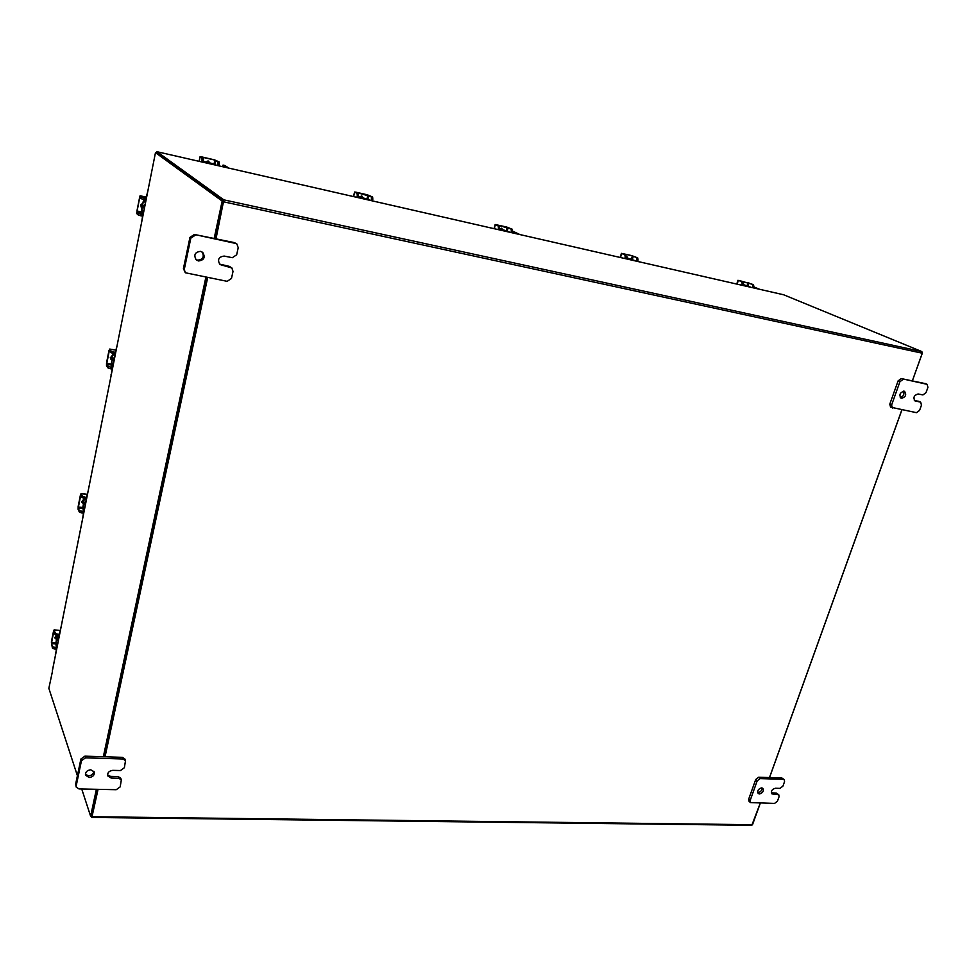 <?xml version="1.0" encoding="UTF-8"?>
<svg xmlns="http://www.w3.org/2000/svg" width="977" height="977" viewBox="0 0 977 977"><rect width="100%" height="100%" fill="white"/><g stroke="black" fill="none" stroke-linecap="round" stroke-linejoin="round"><path stroke-width="1.47" d="M144.34 208.663L144.095 206.599L145.109 204.804M141.714 197.207L144.193 198.013L143.875 199.564L141.409 198.758L141.714 197.207L140.065 195.779L136.633 213.487L138.209 214.952L138.514 213.413L143.143 214.671L142.898 212.705L143.509 212.827M143.619 212.29L142.105 211.972L142.898 212.705M142.105 211.972L142.092 210.434L143.912 210.812M141.738 210.287L142.605 215.99L141.616 222.365M145.39 199.894L147.747 191.577M145.317 201.518L144.291 200.749L143.472 201.543L144.083 199.613M145.207 201.531L145.976 200.456M141.457 223.183L141.384 222.145M141.848 210.373L143.228 201.494L141.518 210.079L142.092 210.434M143.558 201.787L145.622 202.215M142.618 203.155L141.958 207.442M142.288 203.204L141.848 207.405M142.703 204.156L142.166 206.868M142.813 203.595L142.092 207.197M141.494 205.194L141.641 207.014L141.067 206.501M142.898 203.155L140.541 204.999L142.007 207.649M141.115 207.039L142.044 207.454M143.875 199.564L146.061 200.029M138.514 213.413L136.939 210.983L139.491 198.026L139.809 197.342L141.409 198.758M140.969 214.219L140.664 215.77L142.569 216.161M140.664 215.77L138.209 214.952M144.193 198.013L146.098 198.429M58.168 641.596L58.803 638.372M56.825 648.349L57.277 646.066M57.57 644.564L56.141 644.478L56.69 646.029M56.141 644.478L56.165 642.854L57.887 642.976M55.872 642.658L56.397 649.143L55.542 654.785M58.925 635.453L60.745 628.651M59.096 636.919L58.168 635.514M57.057 635.441L55.933 642.842L57.533 635.477M55.42 655.042L55.371 654.309M56.483 635.734L56.263 638.738M56.129 635.868L56.055 638.225M56.813 636.686L56.361 638.97M56.947 636.003L56.348 639.031M55.811 636.039L56.092 638.323M57.02 635.624L54.846 637.395L56.275 639.398M54.822 637.944L56.287 638.811M57.301 635.465L55.078 634.513L55.347 633.206L57.558 634.158L57.301 635.465L59.353 635.6M55.347 633.206L54.077 629.933L53.515 631.179L51.366 642.048L52.392 648.081L51.586 642.671L53.735 631.801L55.078 634.513M52.648 646.786L56.849 647.873M54.859 647.751L54.602 649.046L56.397 649.155M54.602 649.046L52.392 648.081M57.558 634.158L59.365 634.281M760.277 803.131L751.826 825.284L91.85 817.456L91.313 816.21M922.435 352.892L912.359 380.847L922.264 353.21L921.848 351.573L783.676 294.785L157.004 151.728L223.831 199.845L215.978 238.864M156.76 152.974L223.525 201.299M901.856 409.888L769.473 777.582M91.814 817.456L98.066 789.331M105.04 756.796L207.674 277.627M91.911 816.137L97.688 789.318L91.923 816.222L90.617 816.21L96.381 789.294M104.649 756.784L207.271 277.541L104.649 756.784M214.158 238.498L222.17 201.042L155.477 152.656L223.586 201.347L215.575 238.779L223.538 201.604M783.542 294.749L156.979 151.716L156.418 152.876M901.905 409.888L769.522 777.582M760.326 803.131L752.644 824.319M155.477 152.656L52.379 670.82M52.428 671.517L48.85 688.333L77.403 775.726M81.726 788.989L90.617 816.21M103.342 756.748L205.866 277.273M223.586 201.347L222.17 201.042M224.661 165.394L228.972 168.154M223.098 165.04L224.124 165.687M203.338 161.816L204.376 162.536M204.242 161.657L212.62 163.574L203.35 161.779M204.108 162.329L203.399 161.547M212.62 163.574L212.449 164.38M213.865 164.698L212.571 163.818M216.552 165.247L212.595 163.647M213.951 164.258L214.891 164.942M207.93 162.329L206.428 161.987M209.823 162.756L208.089 160.961L205.793 161.84M217.847 163.989L217.761 161.62L219.263 161.974L219.349 164.331L217.847 163.989L217.517 165.54M219.263 161.974L214.488 159.849L201.873 156.943L200.065 156.711L201.983 158.005L203.497 158.347L202.239 157.187L214.867 160.094L217.761 161.62M203.497 158.347L203.24 162.28M209.469 162.67L208.614 161.156M203.57 160.716L202.056 160.375L201.726 161.938M202.056 160.375L201.983 158.005M219.349 164.331L219.019 165.882M753.817 286.884L759.52 289.253M757.456 288.606L758.14 288.948M742.825 285.443L743.228 284.197L742.202 283.965L741.799 285.211M743.07 284.661L746.831 285.675L743.033 284.795M746.831 285.675L746.623 286.31M747.93 286.615L746.77 285.87M750.922 287.238L746.807 285.748M748.052 286.261L749.786 287.043M752.876 286.408L752.461 284.38L753.475 284.612L753.89 286.64L752.876 286.408L752.473 287.653M753.475 284.612L738.783 280.399L741.787 281.938L739.479 280.692L752.461 284.38M742.813 282.17L743.228 284.197M743.497 284.759L743.302 283.904M742.202 283.965L741.787 281.938M753.89 286.64L753.499 287.885M744.193 284.918L743.35 283.586M225.26 167.299L222.793 165.382L222.121 166.591M224.368 165.76L222.829 165.406M225.089 166.859L226.725 167.226L224.454 165.772M756.454 288.557L753.731 287.153M756.1 288.142L753.792 286.969M202.288 252.115C204.449 256.927 202.898 259.613 197.61 260.163L195.766 259.381M200.517 251.37L202.752 252.469C205.512 257.366 204.095 260.2 198.49 260.969L196.182 259.809C193.495 254.912 194.948 252.103 200.517 251.37M236.947 244.091L238.205 247.743L236.666 254.789L232.331 257.696L224.185 256.072C218.616 256.853 217.212 259.662 219.947 264.523L231.879 267.954L233.014 271.459L231.488 278.433L227.177 281.339L185.3 272.754L183.432 268.565L189.953 237.399L194.362 234.456L234.504 242.638L236.947 244.091L234.504 242.638M183.432 268.565L184.287 269.383L190.82 238.156L189.953 237.399M194.362 234.456L235.445 243.395M195.241 235.213L190.82 238.156M184.287 269.383L185.3 272.754M219.52 264.083L229.326 266.367L231.879 267.954M903.53 391.142C904.58 394.268 903.481 396.406 900.257 397.566M904.104 391.191L904.555 391.337C906.729 394.684 905.716 397.028 901.527 398.36L901.05 398.213C898.901 394.842 899.915 392.51 904.104 391.191M901.234 378.575L927.124 384.327L927.93 387.368L926.013 392.644L922.923 394.928L918.099 393.963C913.947 395.294 912.933 397.615 915.058 400.949L920.688 402.145L921.47 405.15L919.565 410.389L916.487 412.673L890.572 407.165L889.791 404.173L898.107 380.883L901.234 378.575L925.549 383.668M889.791 404.173L891.598 405.015L899.939 381.702L898.107 380.883M903.066 379.381L899.939 381.702M891.598 405.015L892.392 408.032M914.325 400.387L919.162 401.498M93.865 771.232C93.536 773.979 91.765 775.506 88.553 775.799L85.426 774.321M90.776 769.766L94.293 772.025C94.635 775.176 92.913 777.008 89.127 777.509L85.585 775.213C85.28 772.074 87.002 770.255 90.776 769.766M125.52 760.619L124.372 767.727L120.427 770.56L112.819 770.352C109.045 770.865 107.336 772.697 107.702 775.86L111.158 778.046L118.742 778.242L121.331 779.866L120.183 786.876L116.239 789.709L78.954 788.928L76.243 787.157L75.632 784.189L80.896 759.031L84.901 756.161L122.308 757.334L124.873 758.958L125.52 760.619L122.943 758.995L122.308 757.334M75.632 784.189L76.182 785.923L81.457 760.717L80.896 759.031M84.901 756.161L85.487 757.847L122.943 758.995M85.487 757.847L81.457 760.717M76.182 785.923L76.243 787.157M107.531 774.956L110.535 776.361L118.119 776.544L120.696 778.168L121.331 779.866M761.962 787.914C761.962 790.503 760.643 792.066 757.993 792.591L757.651 792.555M761.633 787.877L762.903 788.366C763.977 791.077 762.829 792.933 759.459 793.959L758.176 793.471C757.102 790.759 758.262 788.903 761.633 787.877M784.25 779.646L784.543 781.673L782.919 786.143L780.025 788.378L775.311 788.256C771.952 789.269 770.804 791.126 771.867 793.825L778.779 794.765L779.06 796.743L777.448 801.189L774.566 803.424L750.409 802.569L748.956 801.177L748.675 799.21L755.722 779.499L758.653 777.24L781.832 777.961L784.25 779.646L781.832 777.961M748.675 799.21L750.128 800.59L757.187 780.855L755.722 779.499M758.653 777.24L760.13 778.596L783.322 779.304M760.13 778.596L757.187 780.855M750.128 800.59L750.409 802.569M771.341 792.909L776.349 793.055L778.779 794.765M513.401 231.476L519.886 234.553M512.595 231.39L513.694 231.915M502.3 229.619L501.58 228.191L499.601 228.96L505.585 230.535L499.552 229.155M505.585 230.535L505.402 231.256M506.758 231.561L505.536 230.755M509.652 232.16L505.573 230.609M506.868 231.158L508.296 231.915M500.896 229.302L499.674 229.021M511.362 231.146L511.081 228.96L512.302 229.241L512.583 231.427L511.362 231.146L510.983 232.526M512.302 229.241L506.66 227.018L495.168 224.515L498.221 226.017L496.939 224.93L511.081 228.96M499.455 226.298L499.357 229.876M499.723 228.484L498.49 228.203L498.123 229.595M498.49 228.203L498.221 226.017M512.583 231.427L512.204 232.807M502.862 229.754L501.543 228.191M516.54 233.796L512.485 231.793M514.061 232.013L512.864 231.744M516.247 233.356L514.183 232.037M85.243 505.573L84.962 503.802L85.915 502.154M83.937 512.131L84.364 509.97M84.608 508.748L83.143 508.59L83.778 509.896M83.143 508.59L83.167 506.99L84.926 507.185M82.85 506.794L83.485 513.072L82.581 518.934M86.11 498.649L88.064 491.382M86.452 499.491L85.939 500.126L85.121 498.636M86.587 498.795L82.202 497.647L82.471 496.267L84.767 497.183L84.95 498.612M82.483 519.446L82.398 518.543M82.935 506.965L84.193 498.807L83.167 506.99M84.449 499.332L85.512 499.455M83.534 499.797L83.228 503.253M83.167 499.919L83.143 503.07M83.802 500.786L83.326 503.192M83.924 500.126L83.289 503.338M82.85 500.749L82.947 502.752L82.495 501.812M84.01 499.735L81.775 501.531L83.216 503.729M81.812 502.41L83.277 503.265M82.471 496.267L81.091 493.556L80.432 494.997L78.16 506.501L78.123 509.383L79.357 512.021L78.404 507.026L80.676 495.51L82.202 497.647M79.626 510.653L83.961 511.789M81.909 511.569L81.641 512.937L83.472 513.133M81.641 512.937L79.357 512.021M84.767 497.183L86.599 497.391M113.918 361.49L113.662 359.585L114.639 357.863M112.66 367.804L113.063 365.777M113.247 364.873L111.757 364.641L112.465 365.679M111.757 364.641L111.757 363.065L113.552 363.359M111.427 362.894L112.172 368.915L111.231 375.021M114.92 353.711L117.02 345.931M115.335 354.407L114.7 355.225L113.796 354.053L113.076 354.566L113.356 353.491L115.445 353.833M111.097 375.681L111.024 374.704M111.525 363.029L112.844 354.529L111.757 363.065M113.124 354.944L114.614 355.176M112.208 355.836L111.732 359.683M111.842 355.921L111.683 359.67M112.379 356.825L111.879 359.377M112.502 356.214L111.83 359.609M111.305 357.289L111.439 359.218L110.926 358.486M112.587 355.799L110.291 357.619L111.744 360.024M110.486 358.974L111.818 359.695M111.219 351.158L113.601 352.025L113.308 353.491L110.926 352.624L111.219 351.158L109.705 349.058L108.936 350.743L106.53 362.931L106.517 365.777L107.91 367.865L108.203 366.412L106.811 363.346L109.216 351.146L109.522 350.596L110.926 352.624M108.203 366.412L112.673 367.608M110.572 367.279L110.279 368.732L112.147 369.025M110.279 368.732L107.91 367.865M113.601 352.025L115.469 352.331M626.892 258.99L625.976 258.563M634.818 260.798L633.096 260.407M636.186 261.103L631.765 259.467M626.123 258.075L633.206 260.041M631.789 259.369L626.159 257.952M626.904 258.087L626.208 257.781M627.185 258.184L626.355 257.989M628.321 258.441L626.452 256.804M636.919 259.711L636.564 257.61L637.676 257.867L638.03 259.955L636.919 259.711L636.479 261.177M637.676 257.867L631.753 255.62L621.409 253.348L624.889 254.924L623.045 253.751L632.4 255.901L636.564 257.61M626.001 255.18L625.915 258.758M627.674 258.294L627.063 256.78M626.355 257.293L625.231 257.036L624.792 258.502M625.231 257.036L624.889 254.924M638.03 259.955L637.59 261.421M359.536 197.952L358.339 197.293M366.546 198.758L358.412 196.988L366.546 198.758L367.938 199.87M369.257 200.175L368.036 199.467M370.82 200.529L366.522 198.844M361.893 197.537L359.707 197.036M361.575 197.366L359.487 196.89M361.832 197.525L360.818 197.293M363.212 197.843L361.673 195.962L359.438 196.975M371.48 198.954L371.284 196.695L372.64 197L372.823 199.259L371.48 198.954L371.089 200.59M372.64 197L367.376 194.814L356.019 192.2L354.566 192.029L357.093 193.434L358.461 193.739L356.507 192.469L371.284 196.695M358.461 193.739L358.241 197.659M362.723 197.733L361.905 196.035M358.644 196.011L357.277 195.705L356.886 197.354M357.277 195.705L357.093 193.434M372.823 199.259L372.432 200.896M145.219 204.291L143.827 206.367L144.315 208.834M144.217 209.286L143.436 206.232L145.329 203.741M141.58 212.913L136.939 211.948M140.065 195.779L146.355 197.122L140.126 195.815M136.939 210.983L141.543 211.936M140.92 198.319L139.491 198.026M58.962 637.59L57.704 639.434L57.899 640.936M58.144 641.694L57.35 639.288L59.072 637.041M55.738 643.953L51.561 643.684M60.098 630.556L54.236 630.141M51.586 642.671L55.823 642.951M921.848 351.573L223.831 199.845M922.264 353.21L223.904 201.873M92.192 816.723L752.51 824.71M215.856 160.399L215.025 164.368M200.138 156.784L199.186 161.352M214.036 164.038L214.867 160.094M748.944 282.927L747.942 286.078M738.294 280.484L737.134 284.148M747.026 285.809L748.04 282.658M230.267 267.173L229.326 266.367M221.205 264.779L222.121 265.585M926.819 384.217L924.95 383.411M920.346 402.035L918.502 401.205M914.643 400.692L915.51 401.095M118.742 778.242L118.119 776.544M110.535 776.361L111.158 778.046M777.839 794.411L776.349 793.055M771.635 792.933L773.112 794.289M508.187 227.592L507.234 231.097M495.363 224.649L494.277 228.716M506.294 230.804L507.234 227.299M86.061 501.457L84.767 503.375L85.072 505.231M85.182 505.842L84.401 503.228L86.171 500.908M82.691 508.492L78.392 508.016M87.197 494.374L81.225 493.69M78.404 507.026L82.752 507.503M114.761 357.252L113.43 359.243L113.882 361.478M113.833 361.93L113.051 359.109L114.871 356.703M111.256 365.032L106.811 364.336M115.909 350.132L109.815 349.143M106.811 363.346L111.28 364.055M109.986 351.268L109.216 351.146M627.991 259.235L628.98 259.455M633.328 256.194L632.314 259.613M621.677 253.507L620.493 257.525M631.423 259.21L632.4 255.901M361.991 198.514L363.2 198.795M368.842 195.388L367.902 199.223M354.688 192.127L353.625 196.609M366.937 198.954L367.865 195.082M60.147 630.36L54.077 629.933M52.318 670.967L151.24 174.016M200.065 156.711L199.113 161.339M737.965 280.289L736.768 284.063M222.793 165.382L224.417 165.76M927.124 384.327L925.268 383.509M920.688 402.145L918.844 401.315M495.168 224.515L494.057 228.667M512.803 231.72L514.134 232.025M87.222 494.252L81.091 493.556M115.921 350.071L109.705 349.058M621.409 253.348L620.212 257.464M354.566 192.029L353.479 196.572"/></g></svg>
